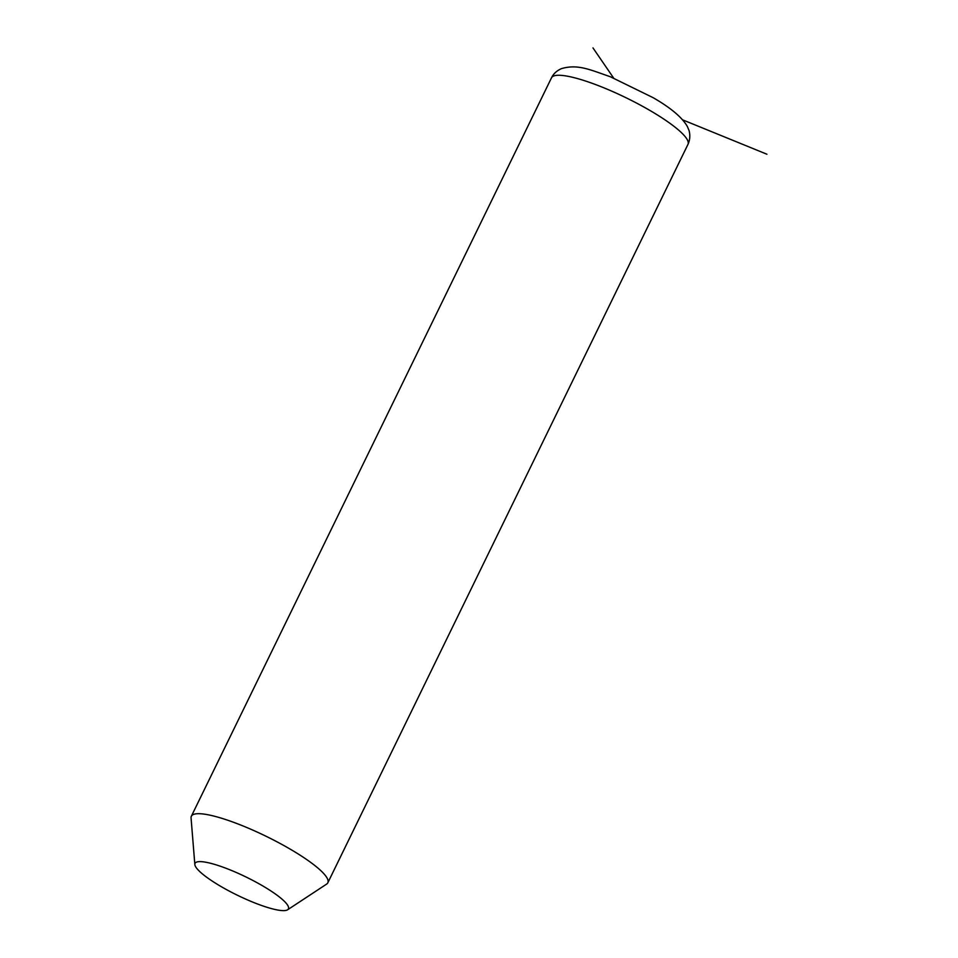 <?xml version="1.0" encoding="UTF-8"?>
<svg xmlns="http://www.w3.org/2000/svg" width="958" height="958" viewBox="0 0 958 958"><rect width="100%" height="100%" fill="white"/><g stroke="black" fill="none" stroke-linecap="round" stroke-linejoin="round"><path stroke-width="1.44" d="M194.845 864.535L191.061 817.964A75.921 14.741 26 0 1 191.361 816.228A75.921 14.741 26 0 1 193.432 814.468A75.921 14.741 26 0 1 271.832 839.136A75.921 14.741 26 0 1 327.828 882.797A75.921 14.741 26 0 1 326.642 884.09L287.616 909.777A51.948 10.095 26 0 1 287.005 910.1A51.948 10.095 26 0 1 236.015 894.556A51.948 10.095 26 0 1 194.845 864.535A51.948 10.095 26 0 1 196.474 862.14A51.948 10.095 26 0 1 252.732 880.378A51.948 10.095 26 0 1 287.616 909.777M682.683 119.87L766.939 154.238M613.647 78.077L592.966 47.9M191.361 816.228L551.509 77.802A75.921 14.741 26 0 1 553.592 76.041A75.921 14.741 26 0 1 631.981 100.71A75.921 14.741 26 0 1 687.976 144.359L327.828 882.797M551.509 77.802C553.425 73.79 556.718 70.748 561.4 68.653C577.83 63.827 589.9 69.742 610.378 76.76L653.164 97.692C670.959 107.967 682.371 117.618 687.413 126.636L688.766 129.833C688.91 129.821 691.437 136.934 687.976 144.359"/></g></svg>
